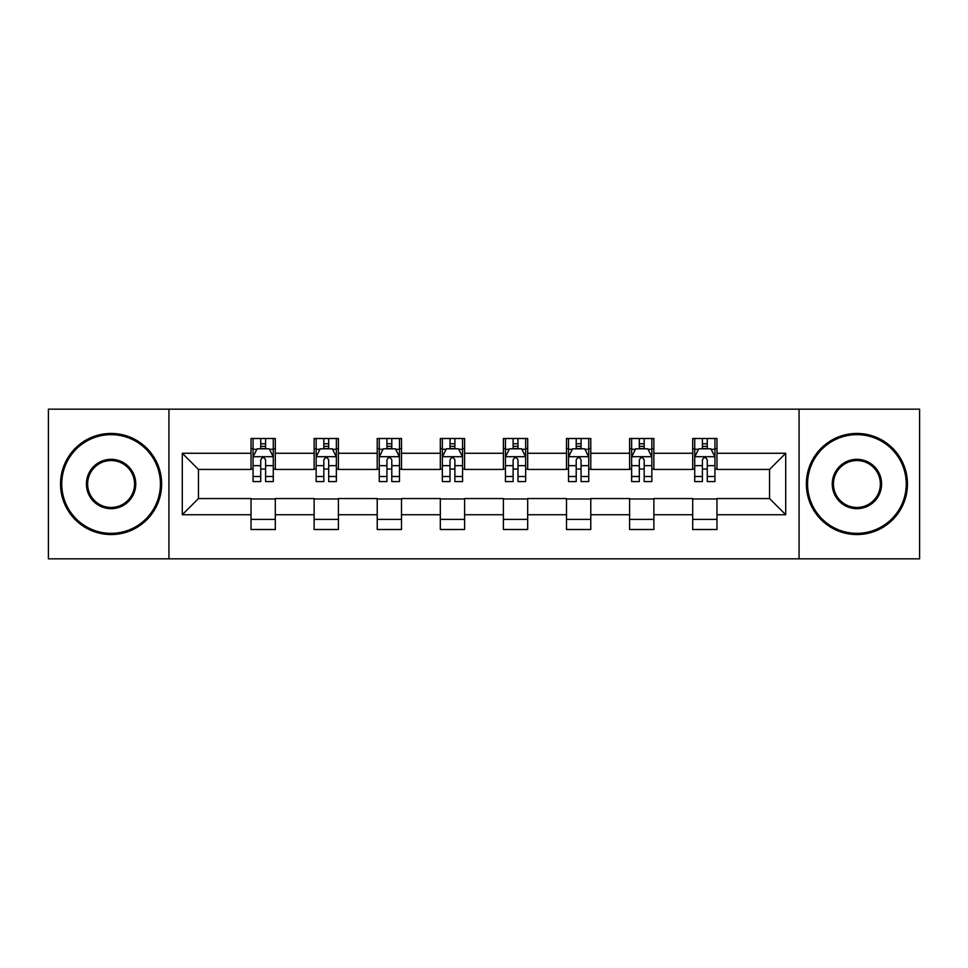 <?xml version="1.0" encoding="UTF-8"?>
<svg xmlns="http://www.w3.org/2000/svg" width="968" height="968" viewBox="0 0 968 968"><rect width="100%" height="100%" fill="white"/><g stroke="black" fill="none" stroke-linecap="round" stroke-linejoin="round"><path stroke-width="1.45" d="M799.072 558.826L919.6 558.826L919.6 409.174L799.072 409.174L799.072 558.826L168.928 558.826L168.928 409.174L48.4 409.174L48.4 558.826L168.928 558.826M799.072 409.174L168.928 409.174M716.961 453.266L716.961 438.504L692.701 438.504L692.701 453.266L653.872 453.266L653.872 438.504L629.599 438.504L629.599 453.266L590.783 453.266L590.783 438.504L566.51 438.504L566.51 453.266L527.681 453.266L527.681 438.504L503.408 438.504L503.408 453.266L464.592 453.266L464.592 438.504L440.319 438.504L440.319 453.266L401.49 453.266L401.49 438.504L377.217 438.504L377.217 453.266L338.401 453.266L338.401 438.504L314.128 438.504L314.128 453.266L275.299 453.266L275.299 438.504L251.039 438.504L251.039 453.266L182.274 453.266L182.274 514.734L198.452 498.556L251.039 498.556L251.039 529.496L275.299 529.496L275.299 498.556L314.128 498.556L314.128 529.496L338.401 529.496L338.401 498.556L377.217 498.556L377.217 529.496L401.49 529.496L401.49 498.556L440.319 498.556L440.319 529.496L464.592 529.496L464.592 498.556L503.408 498.556L503.408 529.496L527.681 529.496L527.681 498.556L566.51 498.556L566.51 529.496L590.783 529.496L590.783 498.556L629.599 498.556L629.599 529.496L653.872 529.496L653.872 498.556L692.701 498.556L692.701 529.496L716.961 529.496L716.961 498.556L769.548 498.556L769.548 469.444L716.961 469.444L716.961 453.266L785.726 453.266L785.726 514.734L716.961 514.734M692.701 514.734L653.872 514.734M629.599 514.734L590.783 514.734M566.51 514.734L527.681 514.734M503.408 514.734L464.592 514.734M440.319 514.734L401.49 514.734M377.217 514.734L338.401 514.734M314.128 514.734L275.299 514.734M251.039 514.734L182.274 514.734M692.701 453.266L692.701 469.444L653.872 469.444L653.872 453.266M629.599 453.266L629.599 469.444L590.783 469.444L590.783 453.266M566.51 453.266L566.51 469.444L527.681 469.444L527.681 453.266M503.408 453.266L503.408 469.444L464.592 469.444L464.592 453.266M440.319 453.266L440.319 469.444L401.49 469.444L401.49 453.266M377.217 453.266L377.217 469.444L338.401 469.444L338.401 453.266M314.128 453.266L314.128 469.444L275.299 469.444L275.299 453.266M251.039 453.266L251.039 469.444L198.452 469.444L182.274 453.266M198.452 469.444L198.452 498.556M785.726 514.734L769.548 498.556M769.548 469.444L785.726 453.266M251.039 448.607L253.059 448.607M260.743 448.607L265.595 448.607M273.279 448.607L275.299 448.607M251.039 469.032L253.059 469.032M260.743 469.032L265.595 469.032M273.279 469.032L275.299 469.032M251.039 498.968L275.299 498.968M251.039 519.393L275.299 519.393M314.128 498.968L338.401 498.968M314.128 519.393L338.401 519.393M314.128 448.607L316.149 448.607M323.832 448.607L328.684 448.607M336.368 448.607L338.401 448.607M314.128 469.032L316.149 469.032M323.832 469.032L328.684 469.032M336.368 469.032L338.401 469.032M377.217 498.968L401.49 498.968M377.217 519.393L401.49 519.393M377.217 448.607L379.25 448.607M386.934 448.607L391.786 448.607M399.469 448.607L401.49 448.607M377.217 469.032L379.25 469.032M386.934 469.032L391.786 469.032M399.469 469.032L401.49 469.032M440.319 498.968L464.592 498.968M440.319 519.393L464.592 519.393M440.319 448.607L442.34 448.607M450.023 448.607L454.875 448.607M462.559 448.607L464.592 448.607M440.319 469.032L442.34 469.032M450.023 469.032L454.875 469.032M462.559 469.032L464.592 469.032M503.408 498.968L527.681 498.968M503.408 519.393L527.681 519.393M503.408 448.607L505.441 448.607M513.125 448.607L517.977 448.607M525.66 448.607L527.681 448.607M503.408 469.032L505.441 469.032M513.125 469.032L517.977 469.032M525.66 469.032L527.681 469.032M566.51 498.968L590.783 498.968M566.51 519.393L590.783 519.393M566.51 448.607L568.531 448.607M576.214 448.607L581.066 448.607M588.75 448.607L590.783 448.607M566.51 469.032L568.531 469.032M576.214 469.032L581.066 469.032M588.75 469.032L590.783 469.032M629.599 498.968L653.872 498.968M629.599 519.393L653.872 519.393M629.599 448.607L631.632 448.607M639.316 448.607L644.168 448.607M651.851 448.607L653.872 448.607M629.599 469.032L631.632 469.032M639.316 469.032L644.168 469.032M651.851 469.032L653.872 469.032M692.701 498.968L716.961 498.968M692.701 519.393L716.961 519.393M692.701 448.607L694.721 448.607M702.405 448.607L707.257 448.607M714.941 448.607L716.961 448.607M692.701 469.032L694.721 469.032M702.405 469.032L707.257 469.032M714.941 469.032L716.961 469.032M265.595 443.755L260.743 443.755M273.279 476.498L265.595 476.498L265.595 481.568L273.279 481.568L273.279 456.896L269.237 448.813L257.101 448.813L253.059 456.896L253.059 481.568L260.743 481.568L260.743 476.498L253.059 476.498M253.059 456.896L253.059 438.504M273.279 456.896L273.279 438.504M260.743 448.813L260.743 438.504M265.595 438.504L265.595 448.813M265.595 476.498L265.595 459.933C263.974 456.823 262.364 456.823 260.743 459.933L260.743 476.498M111.09 434.656A49.344 49.344 0 0 0 61.746 484A49.344 49.344 0 0 0 111.09 533.344A49.344 49.344 0 0 0 160.434 484A49.344 49.344 0 0 0 111.09 434.656M111.09 534.554A50.554 50.554 0 0 1 60.536 484A50.554 50.554 0 0 1 111.09 433.446A50.554 50.554 0 0 1 161.644 484A50.554 50.554 0 0 1 111.09 534.554M111.09 459.328A24.672 24.672 0 0 1 135.762 484A24.672 24.672 0 0 1 111.09 508.672A24.672 24.672 0 0 1 86.418 484A24.672 24.672 0 0 1 111.09 459.328M111.09 507.462A23.462 23.462 0 0 0 134.552 484A23.462 23.462 0 0 0 111.09 460.538A23.462 23.462 0 0 0 87.628 484A23.462 23.462 0 0 0 111.09 507.462M856.91 434.656A49.344 49.344 0 0 0 807.566 484A49.344 49.344 0 0 0 856.91 533.344A49.344 49.344 0 0 0 906.254 484A49.344 49.344 0 0 0 856.91 434.656M856.91 534.554A50.554 50.554 0 0 1 806.356 484A50.554 50.554 0 0 1 856.91 433.446A50.554 50.554 0 0 1 907.464 484A50.554 50.554 0 0 1 856.91 534.554M856.91 459.328A24.672 24.672 0 0 1 881.582 484A24.672 24.672 0 0 1 856.91 508.672A24.672 24.672 0 0 1 832.238 484A24.672 24.672 0 0 1 856.91 459.328M856.91 507.462A23.462 23.462 0 0 0 880.372 484A23.462 23.462 0 0 0 856.91 460.538A23.462 23.462 0 0 0 833.448 484A23.462 23.462 0 0 0 856.91 507.462M328.684 443.755L323.832 443.755M336.368 476.498L328.684 476.498L328.684 481.568L336.368 481.568L336.368 456.896L332.326 448.813L320.19 448.813L316.149 456.896L316.149 481.568L323.832 481.568L323.832 476.498L316.149 476.498M316.149 456.896L316.149 438.504M336.368 456.896L336.368 438.504M323.832 448.813L323.832 438.504M328.684 438.504L328.684 448.813M328.684 476.498L328.684 459.933C327.075 456.823 325.454 456.823 323.832 459.933L323.832 476.498M391.786 443.755L386.934 443.755M399.469 476.498L391.786 476.498L391.786 481.568L399.469 481.568L399.469 456.896L395.428 448.813L383.292 448.813L379.25 456.896L379.25 481.568L386.934 481.568L386.934 476.498L379.25 476.498M379.25 456.896L379.25 438.504M399.469 456.896L399.469 438.504M386.934 448.813L386.934 438.504M391.786 438.504L391.786 448.813M391.786 476.498L391.786 459.933C390.164 456.823 388.555 456.823 386.934 459.933L386.934 476.498M454.875 443.755L450.023 443.755M462.559 476.498L454.875 476.498L454.875 481.568L462.559 481.568L462.559 456.896L458.517 448.813L446.381 448.813L442.34 456.896L442.34 481.568L450.023 481.568L450.023 476.498L442.34 476.498M442.34 456.896L442.34 438.504M462.559 456.896L462.559 438.504M450.023 448.813L450.023 438.504M454.875 438.504L454.875 448.813M454.875 476.498L454.875 459.933C453.266 456.823 451.645 456.823 450.023 459.933L450.023 476.498M517.977 443.755L513.125 443.755M525.66 476.498L517.977 476.498L517.977 481.568L525.66 481.568L525.66 456.896L521.619 448.813L509.483 448.813L505.441 456.896L505.441 481.568L513.125 481.568L513.125 476.498L505.441 476.498M505.441 456.896L505.441 438.504M525.66 456.896L525.66 438.504M513.125 448.813L513.125 438.504M517.977 438.504L517.977 448.813M517.977 476.498L517.977 459.933C516.355 456.823 514.746 456.823 513.125 459.933L513.125 476.498M581.066 443.755L576.214 443.755M588.75 476.498L581.066 476.498L581.066 481.568L588.75 481.568L588.75 456.896L584.708 448.813L572.572 448.813L568.531 456.896L568.531 481.568L576.214 481.568L576.214 476.498L568.531 476.498M568.531 456.896L568.531 438.504M588.75 456.896L588.75 438.504M576.214 448.813L576.214 438.504M581.066 438.504L581.066 448.813M581.066 476.498L581.066 459.933C579.457 456.823 577.836 456.823 576.214 459.933L576.214 476.498M644.168 443.755L639.316 443.755M651.851 476.498L644.168 476.498L644.168 481.568L651.851 481.568L651.851 456.896L647.81 448.813L635.673 448.813L631.632 456.896L631.632 481.568L639.316 481.568L639.316 476.498L631.632 476.498M631.632 456.896L631.632 438.504M651.851 456.896L651.851 438.504M639.316 448.813L639.316 438.504M644.168 438.504L644.168 448.813M644.168 476.498L644.168 459.933C642.546 456.823 640.937 456.823 639.316 459.933L639.316 476.498M707.257 443.755L702.405 443.755M714.941 476.498L707.257 476.498L707.257 481.568L714.941 481.568L714.941 456.896L710.899 448.813L698.763 448.813L694.721 456.896L694.721 481.568L702.405 481.568L702.405 476.498L694.721 476.498M694.721 456.896L694.721 438.504M714.941 456.896L714.941 438.504M702.405 448.813L702.405 438.504M707.257 438.504L707.257 448.813M707.257 476.498L707.257 459.933C705.648 456.823 704.026 456.823 702.405 459.933L702.405 476.498M273.182 456.702L253.156 456.702M253.059 449.297L256.859 449.297M269.479 449.297L273.279 449.297M260.743 465.656L253.059 465.656M273.279 465.656L265.595 465.656M265.595 446.333L260.743 446.333M336.271 456.702L316.246 456.702M316.149 449.297L319.948 449.297M332.569 449.297L336.368 449.297M323.832 465.656L316.149 465.656M336.368 465.656L328.684 465.656M328.684 446.333L323.832 446.333M399.373 456.702L379.347 456.702M379.25 449.297L383.05 449.297M395.67 449.297L399.469 449.297M386.934 465.656L379.25 465.656M399.469 465.656L391.786 465.656M391.786 446.333L386.934 446.333M462.462 456.702L442.436 456.702M442.34 449.297L446.139 449.297M458.759 449.297L462.559 449.297M450.023 465.656L442.34 465.656M462.559 465.656L454.875 465.656M454.875 446.333L450.023 446.333M525.563 456.702L505.538 456.702M505.441 449.297L509.241 449.297M521.861 449.297L525.66 449.297M513.125 465.656L505.441 465.656M525.66 465.656L517.977 465.656M517.977 446.333L513.125 446.333M588.653 456.702L568.627 456.702M568.531 449.297L572.33 449.297M584.95 449.297L588.75 449.297M576.214 465.656L568.531 465.656M588.75 465.656L581.066 465.656M581.066 446.333L576.214 446.333M651.754 456.702L631.729 456.702M631.632 449.297L635.431 449.297M648.052 449.297L651.851 449.297M639.316 465.656L631.632 465.656M651.851 465.656L644.168 465.656M644.168 446.333L639.316 446.333M714.844 456.702L694.818 456.702M694.721 449.297L698.521 449.297M711.141 449.297L714.941 449.297M702.405 465.656L694.721 465.656M714.941 465.656L707.257 465.656M707.257 446.333L702.405 446.333"/></g></svg>
